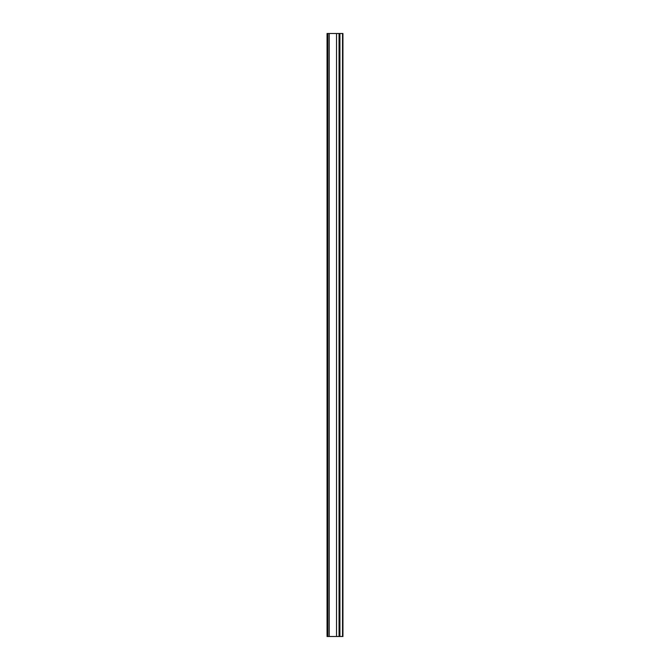 <?xml version="1.0" encoding="UTF-8"?>
<svg xmlns="http://www.w3.org/2000/svg" width="670" height="670" viewBox="0 0 670 670"><rect width="100%" height="100%" fill="white"/><g stroke="black" fill="none" stroke-linecap="round" stroke-linejoin="round"><path stroke-width="1" d="M342.931 636.5L342.931 33.5L342.94 636.5L327.06 636.5L327.06 33.5L327.06 636.5M342.931 33.5L339.732 33.5L339.732 636.5M339.732 33.5L327.06 33.5M336.533 33.5L336.533 636.5M327.663 33.5L327.663 636.5M327.89 33.5L327.89 636.5M329.221 33.5L329.221 636.5M339.053 33.5L339.053 636.5M339.506 33.5L339.506 636.5M339.916 33.5L339.916 636.5M342.538 33.5L342.538 636.5"/></g></svg>
